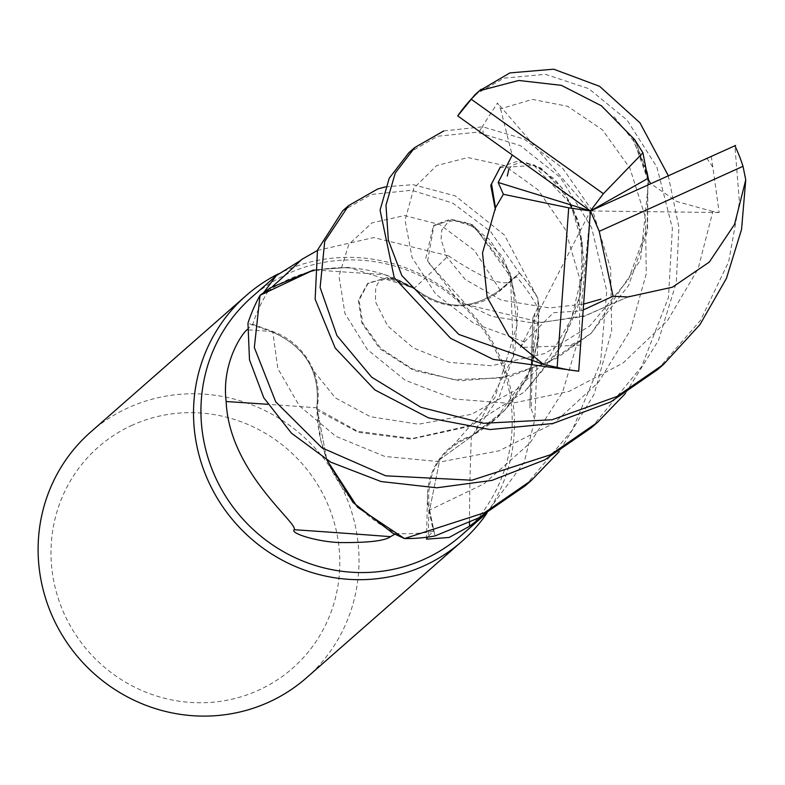 <?xml version="1.0" encoding="UTF-8"?>
<svg xmlns="http://www.w3.org/2000/svg" width="785" height="785" viewBox="0 0 785 785"><rect width="100%" height="100%" fill="white"/><g stroke="black" fill="none" stroke-linecap="round" stroke-linejoin="round"><path stroke-width="0.59" stroke-dasharray="3.92 2.94" d="M348.599 267.391L313.706 269.942L348.599 267.391L411.448 287.32L348.599 267.391M483.266 134.637L482.667 125.963L497.513 102.992L500.555 108.86L532.387 99.381L567.692 106.328L602.419 129.8L629.864 168.088L645.496 217.484L646.251 273.906L630.502 330.073L598.513 382.236L553.798 423.292L499.093 450.796L441.082 461.806L384.787 456.438L335.754 436.254L299.32 405.806L277.811 368.508L272.846 332.202C306.16 347.215 320.771 372.659 316.689 408.524C320.8 372.718 306.179 347.274 272.846 332.222L248.04 323.243A163.457 157.962 48.7 0 1 260.218 295.17A163.457 157.962 48.7 0 0 248.04 323.243L272.846 332.222C306.16 347.245 320.78 372.689 316.718 408.553L317.081 409.525A135.216 130.663 48.7 0 0 320.643 439.541A135.216 130.663 48.7 0 0 396.474 533.437A158.629 153.301 48.7 0 0 433.408 531.288L427.393 537.156M499.584 167.696L533.849 165.39L570.587 203.815L582.431 244.056L580.537 294.198L560.392 347.215L524.351 391.941L469.587 426.422L411.055 439.139L358.303 432.339L317.513 410.535L326.835 459.902L317.483 410.516L320.643 439.541L326.796 459.882M627.921 296.956L585.512 315.55L541.689 322.537L466.104 304.531L427.472 261.68L434.017 225.315L450.639 219.093L472.207 224.579L509.73 271.777L517.776 309.82L514.734 352.759L499.24 396.68L472.246 435.93L439.826 459.49L429.601 510.044L434.988 535.861A163.457 157.962 48.7 0 1 404.314 538.471A163.457 157.962 48.7 0 0 434.988 535.861L429.601 510.044L439.826 459.49L472.246 435.93L474.061 433.624L472.864 435.165A135.216 130.663 48.7 0 0 496.876 417.934A135.216 130.663 48.7 0 0 538.274 330.789A135.216 130.663 48.7 0 0 537.725 307.74A158.629 153.301 48.7 0 0 516.324 276.605L500.447 290.46A2745.901 423.812 113.7 0 0 510.319 281.118L516.324 276.605M486.808 513.39A163.535 158.04 48.7 0 0 475.317 317.258A163.535 158.04 48.7 0 0 284.003 271.178A163.535 158.04 48.7 0 0 278.41 273.847M461.227 535.448A158.629 153.301 48.7 0 0 485.532 333.144A158.629 153.301 48.7 0 0 288.713 273.317A158.629 153.301 48.7 0 0 251.926 297.015M306.444 677.847A163.535 158.04 48.7 0 0 331.505 469.273A163.535 158.04 48.7 0 0 128.603 407.601A163.535 158.04 48.7 0 0 90.677 432.035M132.439 425.107A147.188 142.232 48.7 0 0 65.44 616.5A147.188 142.232 48.7 0 0 258.363 690.319A147.188 142.232 48.7 0 0 325.363 498.926A147.188 142.232 48.7 0 0 132.439 425.107M396.474 533.437L394.796 534.202M246.922 329.778L252.721 324.303A158.629 153.301 48.7 0 1 268.254 291.019L264.545 293.727L263.946 292.295M300.851 260.277L301.715 259.442M317.375 250.474L373.64 237.57L448.294 255.753A2767.321 427.118 113.7 0 1 413.98 288.409A66.509 64.272 48.7 0 0 500.447 290.46M448.294 255.753C482.402 278.263 503.077 286.721 510.319 281.118M265.516 292.638A2818.052 434.949 113.7 0 0 272.748 286.319M413.98 288.409A135.216 130.663 48.7 0 0 412.517 287.506A135.216 130.663 48.7 0 0 384.944 274.721A135.216 130.663 48.7 0 0 268.254 291.019M633.063 138.592L647.861 179.883L647.556 230.888L628.618 285.446L590.83 333.527L556.467 358.402L509.877 376.614L460.255 380.823L413.577 370.412L379.754 348.726L361.816 322.978L358.352 300.262L367.508 283.67L387.113 277.743L411.468 287.33L384.944 274.721L313.706 269.932M317.483 410.516L317.081 409.525A135.216 130.663 48.7 0 1 317.081 407.827A66.509 64.272 48.7 0 0 273.082 331.594L252.721 324.303M317.081 407.827A2767.321 263.593 -1.3 0 0 267.665 404.304M629.658 296.092L584.02 316.375L535.174 323.283L491.92 316.433L458.185 300.576L425.735 258.481L433.418 225.825L451.797 219.731L474.915 227.14L510.535 276.752L513.419 356.125L473.541 434.301L504.902 410.133L527.304 377.359L538.667 338.992L537.931 298.545L538.677 338.934L527.353 377.261L504.951 410.084L472.864 435.165A135.216 130.663 48.7 0 1 471.402 435.96A66.509 64.272 48.7 0 0 427.521 494.207A66.509 64.272 48.7 0 0 428.934 510.132L433.408 531.288M581.332 340.131L569.007 345.694L520.347 347.441L524.419 341.917L473.885 323.371L435.685 294.061L412.056 257.47L405.05 220.261L413.891 188.106L436.656 165.576L467.938 157.54L504.372 165.527L537.961 189.813L565.151 229.181L579.85 279.166L579.526 335.391L562.56 392.255L530.071 442.985L483.786 483.952L429.572 510.054C424.901 473.993 439.109 449.295 472.217 435.969M537.725 307.74L532.887 317.837L529.865 407.915L531.337 409.054L534.771 419.7L524.213 462.247L486.337 513.41M471.402 435.96A2767.321 1367.234 -122.5 0 0 469.508 522.545M534.87 313.038A2818.052 1392.296 -122.5 0 0 531.337 409.054M385.504 186.83L413.067 184.661L455.339 195.916L504.421 235.009L537.931 298.545A163.457 157.962 48.7 0 0 519.434 273.082L500.025 289.92C471.392 310.938 442.563 310.193 413.528 287.673L411.468 287.33M648.685 180.422L640.57 259.864L591.497 332.918L548.921 362.091L501.056 378.007L453.318 379.557L412.027 368.783L380.725 348.304L362.886 323.4L359 300.243L368.214 283.081L388.683 277.252L413.528 287.673L410.575 287.182L413.528 287.673C442.524 310.193 471.353 310.938 500.025 289.92L519.434 273.082A163.457 157.962 48.7 0 1 537.931 298.545L539.481 311.145L530.562 369.921L496.876 417.934L473.502 434.35M500.035 289.94C471.402 310.978 442.583 310.232 413.558 287.693M316.718 408.553L357.666 431.308L412.194 438.521L471.549 425.254L524.351 391.941M706.706 158.07L712.868 167.136L719.138 212.529L712.849 211.469L698.091 268.872L667.525 320.604L622.966 363.082L569.076 391.381L511.143 403.51L454.152 398.986L405.158 380.225L367.262 349.453L344.929 313.48L338.992 275.977L348.834 244.351L372.002 222.862L404.54 215.561L440.002 224.647L474.346 250.346L500.025 289.92L519.493 273.033L490.497 231.477L452.768 203.109L411.723 190.264L371.433 194.444L342.692 210.822M657.751 369.47L700.544 320.27L728.696 261.67L739.401 202.147L734.897 145.755M591.448 427.668L641.639 366.605L668.477 297.368L672.382 228.141L656.849 166.96L627.058 120.036L588.76 88.656L545.389 74.3L503.911 78.157L474.974 94.7M525.273 485.758L572.363 429.945L600.535 362.621L606.746 290.862L591.586 227.571L560.411 177.518L520.426 145.657L477.084 132.184L437.726 136.247L408.769 152.81M668.251 175.565L678.907 227.316L676.317 282.492L658.478 340.435L625.419 393.471M634.722 139.701L646.801 171.248M712.849 211.469L677.013 201.588L650.579 183.602M443.79 130.918L482.706 126.817L524.135 139.053L562.502 168L593.048 211.813L610.642 268.441L611.613 331.152L594.216 394.05L559.273 451.552M272.846 332.222L247.962 323.224M500.379 167.019L518.591 160.915L540.679 167.892L562.364 188.321L578.457 221.046L584.276 261.994L577.652 307.887L557.468 352.593L525.214 391.156M500.555 108.86L512.193 155.234M429.601 510.044L434.998 535.939M524.419 341.917L553.415 312.734L580.929 310.86L583.471 309.859M719.138 212.529L590.438 210.949L580.929 310.86M537.892 298.329A163.535 158.04 48.7 0 0 519.493 273.033M520.347 347.441L590.438 210.949L497.513 102.992M273.082 331.594A2745.901 261.552 -1.3 0 0 247.275 329.798M428.934 510.132A2745.901 1356.647 -122.5 0 0 428.335 536.126M711.259 156.254L712.868 167.136M479.292 131.527L482.667 125.963M580.753 345.066L568.997 345.694M264.545 293.727L301.479 259.786M426.53 539.158L427.521 494.207M538.274 330.789L534.781 419.7M532.887 317.837L529.865 407.906M402.548 282.306L394.512 278.94M416.089 289.881L397.495 279.568L385.671 278.803L381.039 280.48L377.85 283.316L375.701 287.938L375.416 301.636L387.662 325.903L413.263 347.873L449.246 362.376L491.577 365.741L544.888 353.456L589.81 325.961L628.491 279.421L647.183 227.944L647.88 179.009L636.213 142.801M508.758 169.619L511.84 165.439L520.838 162.25L533.81 164.791L554.377 178.882L563.414 190.019L579.752 227.1L582.921 271.129L571.225 319.279L549.186 357.283L517.374 389.115L471.53 414.284L418.572 424.234L370.334 416.688L335.44 397.926L312.302 369.313M452.317 446.361L494.962 397.593L517.099 324.843L511.428 277.645L502.528 256.558L470.608 224.108L454.024 220.389L448.117 221.91L441.769 230.142L441.062 239.376L446.42 256.479L465.24 279.509L501.281 300.135L549.628 307.936L583.883 304.04M614.037 116.661L633.328 140.574L645.466 169.246L647.576 178.332M590.83 333.527L591.497 332.918M367.508 283.67L368.214 283.081M526.215 162.711L536.42 166.655C535.645 169.423 534.958 156.853 566.534 197.339C572.952 205.523 578.241 220.987 582.391 243.743M433.418 225.825L434.017 225.315M464.632 222.076L477.045 229.456L487.485 238.512C487.73 235.902 494.187 245.774 506.845 268.127L515.323 296.318"/><path stroke-width="1.18" d="M313.706 269.942L260.218 295.17L270.266 287.889L313.706 269.932L260.051 295.307A163.535 158.04 48.7 0 0 247.962 323.224L249.483 359.775L263.77 397.75L291.421 433.153L330.828 462.198L381.078 481.548L436.813 487.799L491.94 480.381L544.564 459.971L591.448 427.668L597.611 422.261L550.501 454.76L471.863 480.224L385.71 475.818L321.978 447.852L275.741 401.881L254.33 347.51L260.051 295.307M559.273 451.552L531.308 480.469L484.443 512.742L404.52 538.559L357.518 507.228L326.835 459.902L357.489 507.188L404.314 538.471L392.716 533.152L353.054 502.508L326.796 459.882M278.41 273.847A163.535 158.04 48.7 0 0 246.088 295.621A163.535 158.04 48.7 0 0 221.027 504.186A163.535 158.04 48.7 0 0 423.929 565.867A163.535 158.04 48.7 0 0 461.855 541.424A163.535 158.04 48.7 0 0 486.808 513.39M263.946 292.295L276.281 275.643L251.926 297.015A158.629 153.301 48.7 0 0 227.621 499.329A158.629 153.301 48.7 0 0 424.44 559.155A158.629 153.301 48.7 0 0 461.227 535.448L485.483 514.155L469.508 526.264L449.167 537.45L426.53 539.158L427.393 537.156M246.088 295.621L90.677 432.035A163.535 158.04 48.7 0 0 65.616 640.599A163.535 158.04 48.7 0 0 268.529 702.281A163.535 158.04 48.7 0 0 306.444 677.847L461.855 541.424M394.796 534.202L390.508 536.675C384.964 540.826 368.391 542.788 340.778 542.563C319.995 542.317 289.763 533.653 294.208 529.708C298.261 523.006 229.073 471.814 226.158 401.527C221.517 363.887 241.289 334.528 246.922 329.778L247.304 329.406M276.281 275.643L300.851 260.277M272.748 286.319A2818.052 434.949 113.7 0 0 301.715 259.442L317.375 250.474M267.665 404.304A2767.321 263.593 -1.3 0 0 226.158 401.527M390.508 536.675A2818.052 268.431 -1.3 0 0 294.208 529.708M469.508 522.545A2767.321 1367.234 -122.5 0 0 469.508 526.264M348.658 205.572L342.692 210.822L317.474 250.13L315.148 299.222L335.195 348.04L374.857 389.909L428.581 417.905L489.909 429.552L552.856 423.517L610.642 401.969L657.751 369.47L663.708 364.24L616.804 396.562L552.11 419.749L483.403 423.282L420.819 407.287L371.688 377.192L336.912 335.558L320.123 287.526L324.715 241.417L348.668 205.572L377.585 189.038L385.504 186.83M735.614 145.431L590.438 210.949L599.24 231.339L743.022 166.302A163.535 158.04 48.7 0 0 734.897 145.755M743.022 166.302L745.75 179.902L741.56 229.406L726.439 278.39L699.945 324.597L663.708 364.24M481.126 89.294L474.974 94.7L457.714 115.905L590.438 210.949L647.89 178.411L642.925 152.81L634.722 139.701L601.428 105.798L561.354 85.339L518.767 80.472L479.537 90.736L509.867 72.917L553.7 69.188L599.603 86.321L639.971 122.833L668.251 175.565M642.925 152.81L603.371 193.699L471.147 99.165A163.535 158.04 48.7 0 0 457.714 115.905M471.147 99.165L479.537 90.736M404.52 538.559A163.535 158.04 48.7 0 0 434.998 535.939L478.359 518.08L525.273 485.758L531.308 480.459M512.193 155.234L498.181 182.473L590.438 210.949L568.713 207.819L557.144 367.39L543.534 364.407L458.872 334.449L401.841 275.594L388.349 240.2L385.975 205.189L395.248 173.063L414.823 147.492L408.769 152.81L389.242 178.195L380.058 210.105L394.237 277.684L450.57 338.306L493.225 359.383L578.702 371.197L590.438 210.949L603.371 193.699M557.144 367.39A163.535 158.04 48.7 0 0 578.702 371.197M414.823 147.492L443.79 130.918M625.419 393.471L597.611 422.261M646.801 171.248L648.685 180.422M650.579 183.602L647.88 178.411M498.181 182.473L503.381 194.297L495.463 207.789L482.51 252.966L487.151 297.27L508.866 336.009L543.534 364.407M495.384 209.752L490.753 185.348L500.379 167.019L491.528 183.965L495.463 207.789M583.471 309.859L613.046 296.239L627.921 296.956L672.441 287.202L709.287 262.092L734.574 224.324L745.75 179.902M503.381 194.297L568.713 207.819M599.24 231.339L613.046 296.239M635.644 141.712L636.213 142.801M507.277 176.046L508.758 169.619M600.996 299.114L583.883 304.04"/></g></svg>
